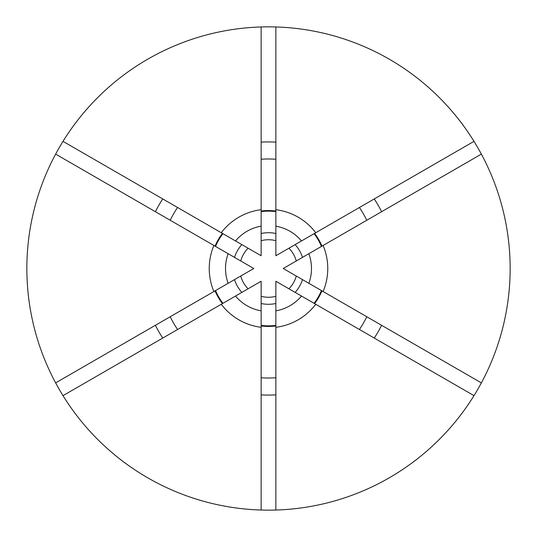 <?xml version="1.0" encoding="UTF-8"?>
<svg xmlns="http://www.w3.org/2000/svg" width="537" height="537" viewBox="0 0 537 537"><rect width="100%" height="100%" fill="white"/><g stroke="black" fill="none" stroke-linecap="round" stroke-linejoin="round"><path stroke-width="0.81" d="M358.273 208.161L374.255 198.938A126.578 126.578 0 0 1 381.619 211.699L365.643 220.922M162.745 198.938A126.578 126.578 0 0 0 155.381 211.699L171.357 220.922M177.559 329.51A109.508 109.508 0 0 1 170.195 316.756M275.864 377.766A109.508 109.508 0 0 1 261.136 377.766M366.805 316.756A109.508 109.508 0 0 1 359.441 329.51M481.36 382.888A241.65 241.65 0 0 0 481.36 154.112L308.856 253.706A42.98 42.98 0 0 1 308.856 283.294L481.36 382.888A241.65 241.65 0 0 1 473.996 395.648L315.743 304.278A59.265 59.265 0 0 1 275.864 327.302L275.864 281.254L315.743 304.278M228.144 283.294L213.894 291.524A59.265 59.265 0 0 1 213.894 245.476L253.773 268.5L228.144 283.294A42.98 42.98 0 0 1 228.144 253.706M321.448 246.436A57.365 57.365 0 0 0 314.085 233.676M275.864 211.612A57.365 57.365 0 0 0 261.136 211.612M222.915 233.676A57.365 57.365 0 0 0 215.552 246.436M241.851 244.61A35.784 35.784 0 0 0 234.488 257.364M275.864 233.481A35.784 35.784 0 0 0 261.136 233.481M302.512 257.364A35.784 35.784 0 0 0 295.149 244.61M314.588 303.613A57.936 57.936 0 0 0 321.952 290.859M261.136 325.966A57.936 57.936 0 0 0 275.864 325.966M215.048 290.859A57.936 57.936 0 0 0 222.412 303.613M213.894 245.476L55.64 154.112A241.65 241.65 0 0 1 63.004 141.352L235.515 240.952A42.98 42.98 0 0 1 261.136 226.158L261.136 26.964A241.65 241.65 0 0 1 275.864 26.964L275.864 209.698A59.265 59.265 0 0 1 315.743 232.722L275.864 255.746L275.864 209.698M315.743 232.722L473.996 141.352A241.65 241.65 0 0 1 481.36 154.112M275.864 327.302L275.864 510.036A241.65 241.65 0 0 1 261.136 510.036L261.136 310.842A42.98 42.98 0 0 1 235.515 296.048L63.004 395.648A241.65 241.65 0 0 1 55.64 382.888L213.894 291.524M222.412 233.387A57.936 57.936 0 0 0 215.048 246.141M275.864 211.034A57.936 57.936 0 0 0 261.136 211.034M321.952 246.141A57.936 57.936 0 0 0 314.588 233.387M275.864 296.31A28.77 28.77 0 0 1 261.136 296.31M296.263 276.025A28.77 28.77 0 0 1 288.899 288.785M288.899 248.215A28.77 28.77 0 0 1 296.263 260.975M261.136 240.69A28.77 28.77 0 0 1 275.864 240.69M240.737 260.975A28.77 28.77 0 0 1 248.101 248.215M248.101 288.785A28.77 28.77 0 0 1 240.737 276.025M215.552 290.564A57.365 57.365 0 0 0 222.915 303.324M261.136 325.388A57.365 57.365 0 0 0 275.864 325.388M314.085 303.324A57.365 57.365 0 0 0 321.448 290.564M261.136 303.519A35.784 35.784 0 0 0 275.864 303.519M296.572 293.209L295.149 292.39A35.784 35.784 0 0 0 302.512 279.636M234.488 279.636A35.784 35.784 0 0 0 241.851 292.39M261.136 310.842L261.136 281.254L235.515 296.048M261.136 327.302A59.265 59.265 0 0 1 221.257 304.278M63.004 395.648A241.65 241.65 0 0 0 261.136 510.036M55.64 154.112A241.65 241.65 0 0 0 55.64 382.888M170.195 220.244A109.508 109.508 0 0 1 177.559 207.49M235.515 240.952L261.136 255.746L261.136 226.158M221.257 232.722A59.265 59.265 0 0 1 261.136 209.698M261.136 26.964A241.65 241.65 0 0 0 63.004 141.352M261.136 159.234A109.508 109.508 0 0 1 275.864 159.234M275.864 226.158A42.98 42.98 0 0 1 301.485 240.952M473.996 141.352A241.65 241.65 0 0 0 275.864 26.964M359.441 207.49A109.508 109.508 0 0 1 366.805 220.244M308.856 253.706L283.227 268.5L308.856 283.294M323.106 245.476A59.265 59.265 0 0 1 323.106 291.524M301.485 296.048A42.98 42.98 0 0 1 275.864 310.842M275.864 510.036A241.65 241.65 0 0 0 473.996 395.648M155.381 325.301A126.578 126.578 0 0 0 162.745 338.062M261.136 394.863A126.578 126.578 0 0 0 275.864 394.863M374.255 338.062A126.578 126.578 0 0 0 381.619 325.301M275.864 142.137A126.578 126.578 0 0 0 261.136 142.137"/></g></svg>
